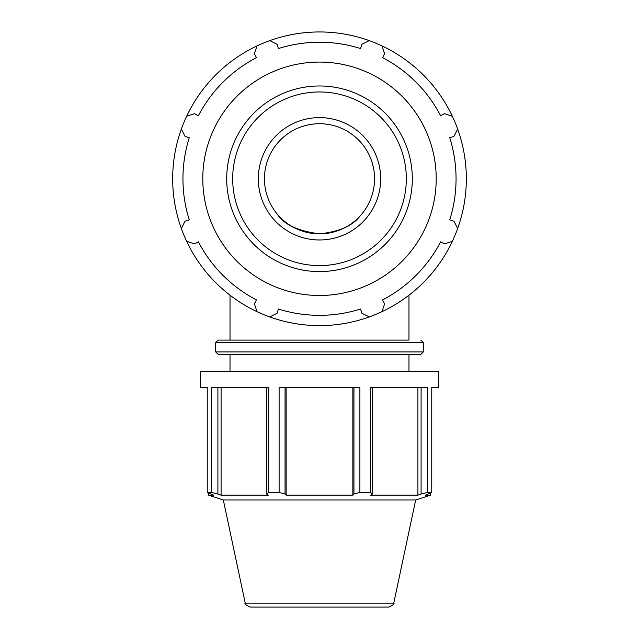 <?xml version="1.0" encoding="UTF-8"?>
<svg xmlns="http://www.w3.org/2000/svg" width="639" height="639" viewBox="0 0 639 639"><rect width="100%" height="100%" fill="white"/><g stroke="black" fill="none" stroke-linecap="round" stroke-linejoin="round"><path stroke-width="0.96" d="M382.034 45.936A146.834 146.834 0 0 0 186.652 241.318A146.834 146.834 0 0 0 256.966 311.632L254.41 303.821L256.447 299.907A136.554 136.554 0 0 1 198.378 241.838L194.464 243.874L186.652 241.318A146.834 146.834 0 0 1 181.34 228.506L185.062 221.174L189.264 219.848A136.554 136.554 0 0 1 189.264 137.72L185.062 136.395L181.34 129.062A146.834 146.834 0 0 1 186.652 116.25L194.464 113.694L198.378 115.731A136.554 136.554 0 0 1 256.447 57.654L254.41 53.748L256.966 45.936A146.834 146.834 0 0 1 269.778 40.624L277.11 44.347L278.436 48.548A136.554 136.554 0 0 1 360.564 48.548L361.89 44.347L369.222 40.624A146.834 146.834 0 0 1 382.034 45.936L384.59 53.748L382.553 57.654A136.554 136.554 0 0 1 440.622 115.731L444.536 113.694L452.348 116.25A146.834 146.834 0 0 0 382.034 45.936M382.034 311.632A146.834 146.834 0 0 0 452.348 241.318L444.536 243.874L440.622 241.838A136.554 136.554 0 0 1 382.553 299.907L384.59 303.821L382.034 311.632A146.834 146.834 0 0 1 369.222 316.944L361.89 313.222L360.564 309.02A136.554 136.554 0 0 1 278.436 309.02L277.11 313.222L269.778 316.944A146.834 146.834 0 0 0 369.222 316.944M457.66 228.506A146.834 146.834 0 0 0 457.66 129.062L453.938 136.395L449.736 137.72A136.554 136.554 0 0 1 449.736 219.848L453.938 221.174L457.66 228.506A146.834 146.834 0 0 1 452.348 241.318M319.5 295.498A116.713 116.713 0 0 0 420.574 120.428A116.713 116.713 0 0 0 218.426 120.428A116.713 116.713 0 0 0 319.5 295.498M457.66 129.062A146.834 146.834 0 0 0 452.348 116.25M256.966 311.632A146.834 146.834 0 0 0 269.778 316.944M319.5 239.968A61.184 61.184 0 0 0 372.481 148.192A61.184 61.184 0 0 0 266.519 148.192A61.184 61.184 0 0 0 319.5 239.968M353.942 387.41L353.942 494.019L359.893 492.469L359.893 387.41L279.107 387.41L279.107 492.469L285.058 494.019L285.058 387.41M421.093 387.41L421.093 494.019L427.443 492.469L427.443 387.41L370.308 387.41L370.308 492.469L372.385 494.019L372.385 387.41M266.615 387.41L266.615 494.019L268.692 492.469L268.692 387.41L211.557 387.41L211.557 492.469L217.907 494.019L217.907 387.41M270.553 607.05L250.049 607.05C245.807 605.037 244.21 603.743 245.256 603.176L393.744 603.176L415.677 499.986L223.323 499.986L208.546 495.185L213.682 495.185L207.244 492.469L207.244 387.41L200.199 387.41L200.199 371.507L438.801 371.507L438.801 387.41L431.756 387.41L431.756 492.469L425.318 495.185L430.454 495.185L430.454 493.148M266.615 494.019L268.268 495.185L221.086 495.185L217.907 494.019M417.914 387.41L417.914 495.185L370.732 495.185L372.385 494.019M421.093 494.019L417.914 495.185M374.566 178.784A55.066 55.066 0 0 0 291.967 131.099A55.066 55.066 0 0 0 291.967 226.47A55.066 55.066 0 0 0 374.566 178.784M361.666 214.193L360.037 216.046C352.728 225.815 339.221 231.741 319.5 233.85C299.779 231.741 286.272 225.815 278.963 216.046L277.334 214.193C283.732 224.433 297.79 230.983 319.5 233.85C339.221 231.741 352.728 225.815 360.037 216.046M218.155 354.373L420.845 354.373L423.29 351.929L215.71 351.929L218.155 354.373M408.976 295.21L408.976 340.1L218.155 340.1L230.024 340.1L230.024 295.21M250.049 607.05L388.951 607.05C393.193 605.037 394.79 603.743 393.744 603.176M211.557 492.469L207.244 492.469M279.107 492.469L268.692 492.469M370.308 492.469L359.893 492.469M431.756 492.469L427.443 492.469M221.086 387.41L221.086 495.185M352.864 387.41L352.864 495.185L286.136 495.185L285.058 494.019M353.942 494.019L352.864 495.185M286.136 387.41L286.136 495.185M319.5 271.583A92.799 92.799 0 0 0 399.87 132.385A92.799 92.799 0 0 0 239.13 132.385A92.799 92.799 0 0 0 319.5 271.583M319.5 265.6A86.816 86.816 0 0 1 244.314 135.372A86.816 86.816 0 0 1 394.686 135.372A86.816 86.816 0 0 1 319.5 265.6M215.71 351.929L215.71 342.544L423.29 342.544L423.29 351.929M215.71 342.544L218.155 340.1M423.29 342.544L420.845 340.1M245.256 603.176L223.323 499.986M415.677 499.986L430.454 495.185M208.546 493.148L208.546 495.185M230.024 354.373L230.024 371.507M408.976 354.373L408.976 371.507"/></g></svg>

